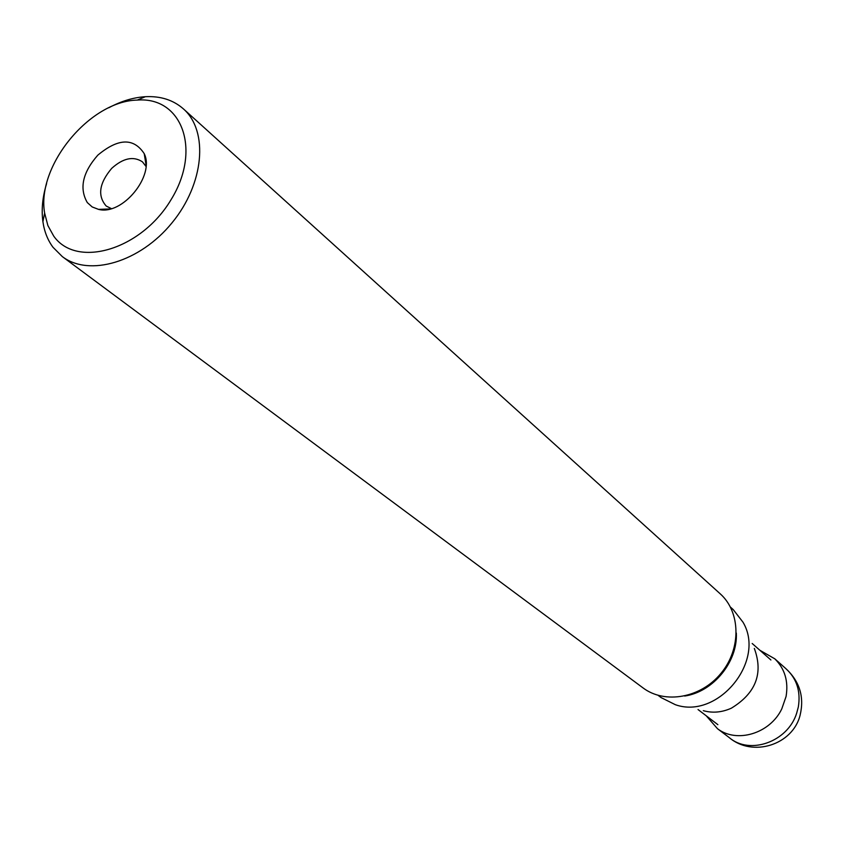<?xml version="1.0" encoding="UTF-8"?>
<svg xmlns="http://www.w3.org/2000/svg" width="844" height="844" viewBox="0 0 844 844"><rect width="100%" height="100%" fill="white"/><g stroke="black" fill="none" stroke-linecap="round" stroke-linejoin="round"><path stroke-width="1.27" d="M703.326 710.669C712.526 713.254 721.863 712.431 731.315 708.211C755.823 693.272 763.504 673.343 754.336 648.456M658.088 695.34L661.126 697.608L675.379 704.708C717.896 719.879 766.215 660.936 743.015 622.228L733.257 609.632L730.44 607.1M87.312 202.581C79.104 188.339 82.606 172.535 97.799 155.169C118.223 138.142 133.69 137.646 144.218 153.65C155.169 175.731 122.317 215.79 98.526 209.375L92.218 206.959L87.312 202.581M53.752 236.151C76.72 268.846 141.222 249.877 171.058 199.69C201.864 149.958 182.082 96.469 137.308 100.077C89.622 101.027 36.218 166.152 44.637 213.099L47.876 225.559L53.752 236.151M108.77 107.779C121.135 101.143 133.341 97.45 145.368 96.701C160.603 95.931 173.284 99.993 183.422 108.897L720.132 593.743C740.694 611.942 741.443 648.656 721.082 673.217C700.995 697.988 664.84 704.455 642.97 687.86L62.319 256.597L52.982 247.26C47.686 240.086 44.331 231.562 42.907 221.677C41.293 209.723 42.516 197.042 46.589 183.612M183.422 108.897C208.806 131.136 204.153 183.981 171.912 222.953C140.009 262.199 89.105 277.127 62.319 256.597M145.98 166.395L142.446 161.837C133.415 155.887 123.171 158.06 111.714 168.346C99.159 183.243 97.324 195.797 106.207 206.042L111.366 208.616M736.327 633.032C737.888 661.812 713.201 691.932 684.674 696.036M729.195 737.561C752.658 757.627 792.78 744.872 800.112 715.195C804.448 696.912 799.669 681.361 785.775 668.553C796.683 678.407 800.861 691.215 798.329 706.966L796.673 713.169C787.853 741.855 749.715 755.348 729.195 737.561L717.495 728.71L706.228 715.796M785.775 668.553L774.803 658.816C784.836 668.754 788.591 681.308 786.07 696.479L781.776 708.886C770.087 733.563 736.791 743.585 717.495 728.71M698.041 709.551L717.875 724.669M752.194 643.497L770.91 659.976M44.637 213.099L42.907 221.677M137.308 100.077L145.368 96.701M146.065 165.129L144.218 153.65M110.142 208.943L98.526 209.375M759.927 650.302L774.803 658.816"/></g></svg>
